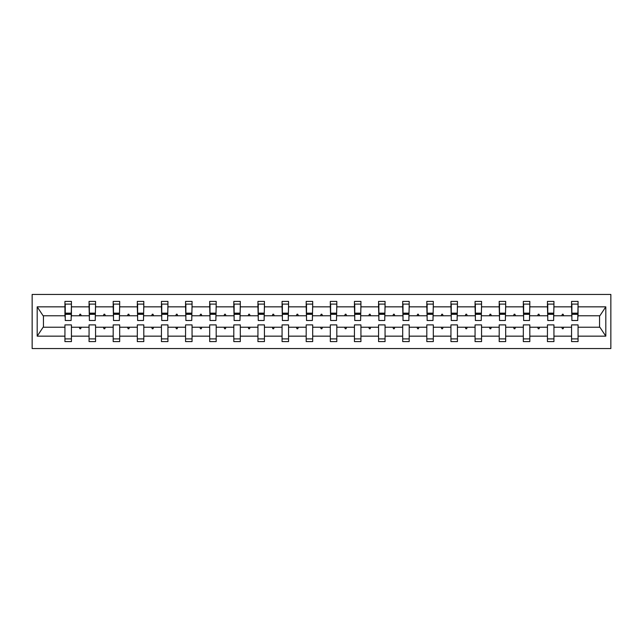 <?xml version="1.0" encoding="UTF-8"?>
<svg xmlns="http://www.w3.org/2000/svg" width="643" height="643" viewBox="0 0 643 643"><rect width="100%" height="100%" fill="white"/><g stroke="black" fill="none" stroke-linecap="round" stroke-linejoin="round"><path stroke-width="0.96" d="M32.15 348.562L610.85 348.562L610.85 294.438L32.15 294.438L32.15 348.562M577.752 318.1L578.065 315.777L599.871 315.777L605.81 306.848L605.81 336.152L578.065 336.152L578.065 324.9L571.571 324.9L571.571 327.223L553.936 327.223L553.936 324.9L547.442 324.9L547.442 327.223L529.816 327.223L529.816 324.9L523.322 324.9L523.322 327.223L505.687 327.223L505.687 324.9L499.193 324.9L499.193 327.223L481.559 327.223L481.559 324.9L475.064 324.9L475.064 327.223L457.438 327.223L457.438 324.9L450.944 324.9L450.944 327.223L433.31 327.223L433.31 324.9L426.815 324.9L426.815 327.223L409.189 327.223L409.189 324.9L402.695 324.9L402.695 327.223L385.061 327.223L385.061 324.9L378.566 324.9L378.566 327.223L360.932 327.223L360.932 324.9L354.438 324.9L354.438 327.223L336.811 327.223L336.811 324.9L330.317 324.9L330.317 327.223L312.683 327.223L312.683 324.9L306.189 324.9L306.189 327.223L288.562 327.223L288.562 324.9L282.068 324.9L282.068 327.223L264.434 327.223L264.434 324.9L257.939 324.9L257.939 327.223L240.305 327.223L240.305 324.9L233.811 324.9L233.811 327.223L216.185 327.223L216.185 324.9L209.69 324.9L209.69 327.223L192.056 327.223L192.056 324.9L185.562 324.9L185.562 327.223L167.936 327.223L167.936 324.9L161.441 324.9L161.441 327.223L143.807 327.223L143.807 324.9L137.313 324.9L137.313 327.223L119.678 327.223L119.678 324.9L113.184 324.9L113.184 327.223L95.558 327.223L95.558 324.9L89.064 324.9L89.064 327.223L71.429 327.223L71.429 341.602L64.935 341.602L64.935 327.223L43.129 327.223L37.19 336.152L37.19 306.848L43.129 315.777L64.935 315.777L64.935 306.848L37.19 306.848M578.065 336.152L578.065 341.602L571.571 341.602L571.571 327.223M578.065 315.777L578.065 301.398L571.571 301.398L571.571 306.848L553.936 306.848L553.631 318.1M571.876 318.1L571.571 306.848M571.571 336.152L553.936 336.152L553.936 341.602L547.442 341.602L547.442 327.223M553.936 306.848L553.936 301.398L547.442 301.398L547.442 306.848L529.816 306.848L529.502 318.1M547.756 318.1L547.442 306.848M547.442 336.152L529.816 336.152L529.816 341.602L523.322 341.602L523.322 327.223M529.816 306.848L529.816 301.398L523.322 301.398L523.322 306.848L505.687 306.848L505.382 318.1M523.627 318.1L523.322 306.848M523.322 336.152L505.687 336.152L505.687 341.602L499.193 341.602L499.193 327.223M505.687 306.848L505.687 301.398L499.193 301.398L499.193 306.848L481.559 306.848L481.253 318.1M499.498 318.1L499.193 306.848M499.193 336.152L481.559 336.152L481.559 341.602L475.064 341.602L475.064 327.223M481.559 306.848L481.559 301.398L475.064 301.398L475.064 306.848L457.438 306.848L457.125 318.1M475.378 318.1L475.064 306.848M475.064 336.152L457.438 336.152L457.438 341.602L450.944 341.602L450.944 327.223M457.438 306.848L457.438 301.398L450.944 301.398L450.944 306.848L433.31 306.848L433.004 318.1M451.249 318.1L450.944 306.848M450.944 336.152L433.31 336.152L433.31 341.602L426.815 341.602L426.815 327.223M433.31 306.848L433.31 301.398L426.815 301.398L426.815 306.848L409.189 306.848L408.876 318.1M427.129 318.1L426.815 306.848M426.815 336.152L409.189 336.152L409.189 341.602L402.695 341.602L402.695 327.223M409.189 306.848L409.189 301.398L402.695 301.398L402.695 306.848L385.061 306.848L384.755 318.1M403 318.1L402.695 306.848M402.695 336.152L385.061 336.152L385.061 341.602L378.566 341.602L378.566 327.223M385.061 306.848L385.061 301.398L378.566 301.398L378.566 306.848L360.932 306.848L360.627 318.1M378.872 318.1L378.566 306.848M378.566 336.152L360.932 336.152L360.932 341.602L354.438 341.602L354.438 327.223M360.932 306.848L360.932 301.398L354.438 301.398L354.438 306.848L336.811 306.848L336.498 318.1M354.751 318.1L354.438 306.848M354.438 336.152L336.811 336.152L336.811 341.602L330.317 341.602L330.317 327.223M336.811 306.848L336.811 301.398L330.317 301.398L330.317 306.848L312.683 306.848L312.377 318.1M330.623 318.1L330.317 306.848M330.317 336.152L312.683 336.152L312.683 341.602L306.189 341.602L306.189 327.223M312.683 306.848L312.683 301.398L306.189 301.398L306.189 306.848L288.562 306.848L288.249 318.1M306.502 318.1L306.189 306.848M306.189 336.152L288.562 336.152L288.562 341.602L282.068 341.602L282.068 327.223M288.562 306.848L288.562 301.398L282.068 301.398L282.068 306.848L264.434 306.848L264.128 318.1M282.373 318.1L282.068 306.848M282.068 336.152L264.434 336.152L264.434 341.602L257.939 341.602L257.939 327.223M264.434 306.848L264.434 301.398L257.939 301.398L257.939 306.848L240.305 306.848L240 318.1M258.245 318.1L257.939 306.848M257.939 336.152L240.305 336.152L240.305 341.602L233.811 341.602L233.811 327.223M240.305 306.848L240.305 301.398L233.811 301.398L233.811 306.848L216.185 306.848L215.871 318.1M234.124 318.1L233.811 306.848M233.811 336.152L216.185 336.152L216.185 341.602L209.69 341.602L209.69 327.223M216.185 306.848L216.185 301.398L209.69 301.398L209.69 306.848L192.056 306.848L191.751 318.1M209.996 318.1L209.69 306.848M209.69 336.152L192.056 336.152L192.056 341.602L185.562 341.602L185.562 327.223M192.056 306.848L192.056 301.398L185.562 301.398L185.562 306.848L167.936 306.848L167.622 318.1M185.875 318.1L185.562 306.848M185.562 336.152L167.936 336.152L167.936 341.602L161.441 341.602L161.441 327.223M167.936 306.848L167.936 301.398L161.441 301.398L161.441 306.848L143.807 306.848L143.502 318.1M161.747 318.1L161.441 306.848M161.441 336.152L143.807 336.152L143.807 341.602L137.313 341.602L137.313 327.223M143.807 306.848L143.807 301.398L137.313 301.398L137.313 306.848L119.678 306.848L119.373 318.1M137.618 318.1L137.313 306.848M137.313 336.152L119.678 336.152L119.678 341.602L113.184 341.602L113.184 327.223M119.678 306.848L119.678 301.398L113.184 301.398L113.184 306.848L95.558 306.848L95.244 318.1M113.498 318.1L113.184 306.848M113.184 336.152L95.558 336.152L95.558 341.602L89.064 341.602L89.064 327.223M95.558 306.848L95.558 301.398L89.064 301.398L89.064 306.848L71.429 306.848L71.429 301.398L64.935 301.398L64.935 306.848M89.369 318.1L89.064 306.848M71.429 327.223L71.429 324.9L64.935 324.9L64.935 327.223M64.935 315.777L65.248 318.1M553.936 336.152L553.936 327.223M529.816 336.152L529.816 327.223M505.687 336.152L505.687 327.223M481.559 336.152L481.559 327.223M457.438 336.152L457.438 327.223M433.31 336.152L433.31 327.223M409.189 336.152L409.189 327.223M385.061 336.152L385.061 327.223M360.932 336.152L360.932 327.223M336.811 336.152L336.811 327.223M312.683 336.152L312.683 327.223M288.562 336.152L288.562 327.223M264.434 336.152L264.434 327.223M240.305 336.152L240.305 327.223M216.185 336.152L216.185 327.223M192.056 336.152L192.056 327.223M167.936 336.152L167.936 327.223M143.807 336.152L143.807 327.223M119.678 336.152L119.678 327.223M95.558 336.152L95.558 327.223M605.81 306.848L578.065 306.848M89.064 336.152L71.429 336.152M64.935 336.152L37.19 336.152M561.805 315.777L563.702 315.777L563.139 314.234L562.368 314.234L561.805 315.777L553.936 315.777M571.571 315.777L563.702 315.777M561.805 327.223L562.368 328.766L563.139 328.766L563.702 327.223M537.677 315.777L539.581 315.777L539.019 314.234L538.239 314.234L537.677 315.777L529.816 315.777M547.442 315.777L539.581 315.777M537.677 327.223L538.239 328.766L539.019 328.766L539.581 327.223M513.556 315.777L515.453 315.777L514.89 314.234L514.119 314.234L513.556 315.777L505.687 315.777M523.322 315.777L515.453 315.777M513.556 327.223L514.119 328.766L514.89 328.766L515.453 327.223M489.427 315.777L491.324 315.777L490.762 314.234L489.99 314.234L489.427 315.777L481.559 315.777M499.193 315.777L491.324 315.777M489.427 327.223L489.99 328.766L490.762 328.766L491.324 327.223M465.299 315.777L467.204 315.777L466.641 314.234L465.87 314.234L465.299 315.777L457.438 315.777M475.064 315.777L467.204 315.777M465.299 327.223L465.87 328.766L466.641 328.766L467.204 327.223M441.178 315.777L443.075 315.777L442.513 314.234L441.741 314.234L441.178 315.777L433.31 315.777M450.944 315.777L443.075 315.777M441.178 327.223L441.741 328.766L442.513 328.766L443.075 327.223M417.05 315.777L418.955 315.777L418.392 314.234L417.612 314.234L417.05 315.777L409.189 315.777M426.815 315.777L418.955 315.777M417.05 327.223L417.612 328.766L418.392 328.766L418.955 327.223M392.929 315.777L394.826 315.777L394.263 314.234L393.492 314.234L392.929 315.777L385.061 315.777M402.695 315.777L394.826 315.777M392.929 327.223L393.492 328.766L394.263 328.766L394.826 327.223M368.801 315.777L370.698 315.777L370.135 314.234L369.363 314.234L368.801 315.777L360.932 315.777M378.566 315.777L370.698 315.777M368.801 327.223L369.363 328.766L370.135 328.766L370.698 327.223M344.672 315.777L346.577 315.777L346.014 314.234L345.243 314.234L344.672 315.777L336.811 315.777M354.438 315.777L346.577 315.777M344.672 327.223L345.243 328.766L346.014 328.766L346.577 327.223M320.552 315.777L322.448 315.777L321.886 314.234L321.114 314.234L320.552 315.777L312.683 315.777M330.317 315.777L322.448 315.777M320.552 327.223L321.114 328.766L321.886 328.766L322.448 327.223M296.423 315.777L298.328 315.777L297.757 314.234L296.986 314.234L296.423 315.777L288.562 315.777M306.189 315.777L298.328 315.777M296.423 327.223L296.986 328.766L297.757 328.766L298.328 327.223M272.302 315.777L274.199 315.777L273.637 314.234L272.865 314.234L272.302 315.777L264.434 315.777M282.068 315.777L274.199 315.777M272.302 327.223L272.865 328.766L273.637 328.766L274.199 327.223M248.174 315.777L250.071 315.777L249.508 314.234L248.737 314.234L248.174 315.777L240.305 315.777M257.939 315.777L250.071 315.777M248.174 327.223L248.737 328.766L249.508 328.766L250.071 327.223M224.045 315.777L225.95 315.777L225.388 314.234L224.608 314.234L224.045 315.777L216.185 315.777M233.811 315.777L225.95 315.777M224.045 327.223L224.608 328.766L225.388 328.766L225.95 327.223M199.925 315.777L201.822 315.777L201.259 314.234L200.487 314.234L199.925 315.777L192.056 315.777M209.69 315.777L201.822 315.777M199.925 327.223L200.487 328.766L201.259 328.766L201.822 327.223M175.796 315.777L177.701 315.777L177.13 314.234L176.359 314.234L175.796 315.777L167.936 315.777M185.562 315.777L177.701 315.777M175.796 327.223L176.359 328.766L177.13 328.766L177.701 327.223M151.676 315.777L153.573 315.777L153.01 314.234L152.238 314.234L151.676 315.777L143.807 315.777M161.441 315.777L153.573 315.777M151.676 327.223L152.238 328.766L153.01 328.766L153.573 327.223M127.547 315.777L129.444 315.777L128.881 314.234L128.11 314.234L127.547 315.777L119.678 315.777M137.313 315.777L129.444 315.777M127.547 327.223L128.11 328.766L128.881 328.766L129.444 327.223M103.419 315.777L105.323 315.777L104.761 314.234L103.981 314.234L103.419 315.777L95.558 315.777M113.184 315.777L105.323 315.777M103.419 327.223L103.981 328.766L104.761 328.766L105.323 327.223M79.298 315.777L81.195 315.777L80.632 314.234L79.861 314.234L79.298 315.777L71.429 315.777L71.429 306.848M89.064 315.777L81.195 315.777M79.298 327.223L79.861 328.766L80.632 328.766L81.195 327.223M71.429 315.777L71.124 318.1M605.81 336.152L599.871 327.223L578.065 327.223M43.443 315.777L43.443 327.223M599.557 327.223L599.557 315.777M71.124 304.099L64.935 304.099L71.429 304.099L71.124 320.495L65.248 320.495L65.248 314.306L71.124 314.306M64.935 338.901L71.429 338.901M95.244 304.099L89.064 304.099L95.558 304.099L95.244 320.495L89.369 320.495L89.369 314.306L95.244 314.306M89.064 338.901L95.558 338.901M119.373 304.099L113.184 304.099L119.678 304.099L119.373 320.495L113.498 320.495L113.498 314.306L119.373 314.306M113.184 338.901L119.678 338.901M143.502 304.099L137.313 304.099L143.807 304.099L143.502 320.495L137.618 320.495L137.618 314.306L143.502 314.306M137.313 338.901L143.807 338.901M167.622 304.099L161.441 304.099L167.936 304.099L167.622 320.495L161.747 320.495L161.747 314.306L167.622 314.306M161.441 338.901L167.936 338.901M191.751 304.099L185.562 304.099L192.056 304.099L191.751 320.495L185.875 320.495L185.875 314.306L191.751 314.306M185.562 338.901L192.056 338.901M215.871 304.099L209.69 304.099L216.185 304.099L215.871 320.495L209.996 320.495L209.996 314.306L215.871 314.306M209.69 338.901L216.185 338.901M240 304.099L233.811 304.099L240.305 304.099L240 320.495L234.124 320.495L234.124 314.306L240 314.306M233.811 338.901L240.305 338.901M264.128 304.099L257.939 304.099L264.434 304.099L264.128 320.495L258.245 320.495L258.245 314.306L264.128 314.306M257.939 338.901L264.434 338.901M288.249 304.099L282.068 304.099L288.562 304.099L288.249 320.495L282.373 320.495L282.373 314.306L288.249 314.306M282.068 338.901L288.562 338.901M312.377 304.099L306.189 304.099L312.683 304.099L312.377 320.495L306.502 320.495L306.502 314.306L312.377 314.306M306.189 338.901L312.683 338.901M336.498 304.099L330.317 304.099L336.811 304.099L336.498 320.495L330.623 320.495L330.623 314.306L336.498 314.306M330.317 338.901L336.811 338.901M360.627 304.099L354.438 304.099L360.932 304.099L360.627 320.495L354.751 320.495L354.751 314.306L360.627 314.306M354.438 338.901L360.932 338.901M384.755 304.099L378.566 304.099L385.061 304.099L384.755 320.495L378.872 320.495L378.872 314.306L384.755 314.306M378.566 338.901L385.061 338.901M408.876 304.099L402.695 304.099L409.189 304.099L408.876 320.495L403 320.495L403 314.306L408.876 314.306M402.695 338.901L409.189 338.901M433.004 304.099L426.815 304.099L433.31 304.099L433.004 320.495L427.129 320.495L427.129 314.306L433.004 314.306M426.815 338.901L433.31 338.901M457.125 304.099L450.944 304.099L457.438 304.099L457.125 320.495L451.249 320.495L451.249 314.306L457.125 314.306M450.944 338.901L457.438 338.901M481.253 304.099L475.064 304.099L481.559 304.099L481.253 320.495L475.378 320.495L475.378 314.306L481.253 314.306M475.064 338.901L481.559 338.901M505.382 304.099L499.193 304.099L505.687 304.099L505.382 320.495L499.498 320.495L499.498 314.306L505.382 314.306M499.193 338.901L505.687 338.901M529.502 304.099L523.322 304.099L529.816 304.099L529.502 320.495L523.627 320.495L523.627 314.306L529.502 314.306M523.322 338.901L529.816 338.901M553.631 304.099L547.442 304.099L553.936 304.099L553.631 320.495L547.756 320.495L547.756 314.306L553.631 314.306M547.442 338.901L553.936 338.901M577.752 304.099L571.571 304.099L578.065 304.099L577.752 320.495L571.876 320.495L571.876 314.306L577.752 314.306M571.571 338.901L578.065 338.901M65.248 304.099L65.248 313.382L71.124 313.382M65.248 314.306L65.248 313.382M89.369 304.099L89.369 313.382L95.244 313.382M89.369 314.306L89.369 313.382M113.498 304.099L113.498 313.382L119.373 313.382M113.498 314.306L113.498 313.382M137.618 304.099L137.618 313.382L143.502 313.382M137.618 314.306L137.618 313.382M161.747 304.099L161.747 313.382L167.622 313.382M161.747 314.306L161.747 313.382M185.875 304.099L185.875 313.382L191.751 313.382M185.875 314.306L185.875 313.382M209.996 304.099L209.996 313.382L215.871 313.382M209.996 314.306L209.996 313.382M234.124 304.099L234.124 313.382L240 313.382M234.124 314.306L234.124 313.382M258.245 304.099L258.245 313.382L264.128 313.382M258.245 314.306L258.245 313.382M282.373 304.099L282.373 313.382L288.249 313.382M282.373 314.306L282.373 313.382M306.502 304.099L306.502 313.382L312.377 313.382M306.502 314.306L306.502 313.382M330.623 304.099L330.623 313.382L336.498 313.382M330.623 314.306L330.623 313.382M354.751 304.099L354.751 313.382L360.627 313.382M354.751 314.306L354.751 313.382M378.872 304.099L378.872 313.382L384.755 313.382M378.872 314.306L378.872 313.382M403 304.099L403 313.382L408.876 313.382M403 314.306L403 313.382M427.129 304.099L427.129 313.382L433.004 313.382M427.129 314.306L427.129 313.382M451.249 304.099L451.249 313.382L457.125 313.382M451.249 314.306L451.249 313.382M475.378 304.099L475.378 313.382L481.253 313.382M475.378 314.306L475.378 313.382M499.498 304.099L499.498 313.382L505.382 313.382M499.498 314.306L499.498 313.382M523.627 304.099L523.627 313.382L529.502 313.382M523.627 314.306L523.627 313.382M547.756 304.099L547.756 313.382L553.631 313.382M547.756 314.306L547.756 313.382M571.876 304.099L571.876 313.382L577.752 313.382M571.876 314.306L571.876 313.382M65.248 313.149L71.124 313.149M89.369 313.149L95.244 313.149M113.498 313.149L119.373 313.149M137.618 313.149L143.502 313.149M161.747 313.149L167.622 313.149M185.875 313.149L191.751 313.149M209.996 313.149L215.871 313.149M234.124 313.149L240 313.149M258.245 313.149L264.128 313.149M282.373 313.149L288.249 313.149M306.502 313.149L312.377 313.149M330.623 313.149L336.498 313.149M354.751 313.149L360.627 313.149M378.872 313.149L384.755 313.149M403 313.149L408.876 313.149M427.129 313.149L433.004 313.149M451.249 313.149L457.125 313.149M475.378 313.149L481.253 313.149M499.498 313.149L505.382 313.149M523.627 313.149L529.502 313.149M547.756 313.149L553.631 313.149M571.876 313.149L577.752 313.149"/></g></svg>

